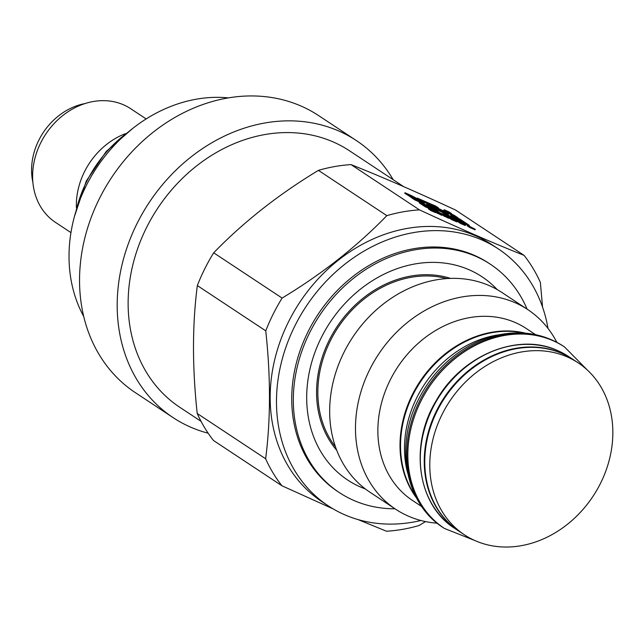 <?xml version="1.0" encoding="UTF-8"?>
<svg xmlns="http://www.w3.org/2000/svg" width="644" height="644" viewBox="0 0 644 644"><rect width="100%" height="100%" fill="white"/><g stroke="black" fill="none" stroke-linecap="round" stroke-linejoin="round"><path stroke-width="0.97" d="M450.502 278.385A105.954 88.373 123.5 0 0 386.392 283.763A105.954 88.373 123.5 0 0 329.221 340.225A105.954 88.373 123.5 0 0 336.748 450.341M76.386 207.513A68.151 56.849 -56.5 0 1 84.493 171.731A68.151 56.849 -56.5 0 1 125.186 133.751M70.953 232.613L55.513 222.405A68.151 56.849 -56.5 0 1 40.749 142.791A68.151 56.849 -56.5 0 1 130.724 108.723L146.164 118.931M84.968 103.571A60.705 50.635 123.5 0 0 38.825 140.223A60.705 50.635 123.5 0 0 32.876 182.308M395.005 508.8A136.882 114.165 -56.5 0 1 339.332 492.571A136.882 114.165 -56.5 0 1 309.675 332.682A136.882 114.165 -56.5 0 1 490.382 264.249A136.882 114.165 -56.5 0 1 527.09 309.136M490.382 264.249L488.804 263.203A136.882 114.165 123.5 0 0 308.09 331.636A136.882 114.165 123.5 0 0 337.754 491.525L339.332 492.571M548.004 328.408A154.061 128.502 123.5 0 0 498.279 248.874L491.96 244.696A154.061 128.502 123.5 0 0 288.568 321.718A154.061 128.502 123.5 0 0 321.952 501.668L328.271 505.854A154.061 128.502 123.5 0 0 420.918 520.505M498.279 248.874A154.061 128.502 123.5 0 0 294.888 325.896A154.061 128.502 123.5 0 0 328.271 505.854M351.036 164.614L419.469 209.88C459.365 228.37 494.238 243.529 524.079 255.362L455.654 210.089C415.758 191.606 380.886 176.448 351.036 164.614A168.953 140.915 123.5 0 0 318.418 170.37C278.675 194.367 243.762 221.842 213.679 252.802L282.104 298.075A168.953 140.915 123.5 0 0 273.169 314.127A168.953 140.915 123.5 0 0 265.763 330.847L197.338 285.574C192.266 324.64 192.226 367.281 197.209 413.48A168.953 140.915 123.5 0 0 213.486 440.496L281.919 485.769A168.953 140.915 123.5 0 1 265.634 458.753C270.705 419.687 270.754 377.046 265.763 330.847M425.483 521.576L419.147 525.488A168.953 140.915 123.5 0 1 386.529 531.244L358 519.571M333.149 508.897L281.919 485.769M213.679 252.802A168.953 140.915 123.5 0 0 204.736 268.854A168.953 140.915 123.5 0 0 197.338 285.574M83.728 316.486A143.177 119.422 -56.5 0 1 96.552 167.834A143.177 119.422 -56.5 0 1 228.354 97.88M208.157 433.203A166.088 138.532 -56.5 0 1 173.019 417.57L135.377 392.663A166.088 138.532 -56.5 0 1 132.221 390.497A166.088 138.532 -56.5 0 1 112.756 175.804A166.088 138.532 -56.5 0 1 318.651 115.622L356.301 140.529A166.088 138.532 -56.5 0 1 359.457 142.686A166.088 138.532 -56.5 0 1 393.162 179.676M173.019 417.57A166.088 138.532 -56.5 0 1 169.871 415.404A166.088 138.532 -56.5 0 1 150.398 200.711A166.088 138.532 -56.5 0 1 356.301 140.529M403.708 186.655L349.507 150.793A153.779 128.261 123.5 0 0 146.494 227.678A153.779 128.261 123.5 0 0 179.813 407.298L201.041 421.337M365.349 488.957A121.829 101.607 -56.5 0 1 321.243 337.714A121.829 101.607 -56.5 0 1 497.232 289.607M459.164 531.332A103.088 85.982 -56.5 0 1 458.898 531.155A103.088 85.982 -56.5 0 1 440.118 404.126A103.088 85.982 -56.5 0 1 561.632 353.218A103.088 85.982 -56.5 0 1 572.661 359.199A103.088 85.982 -56.5 0 1 572.927 359.376M578.191 362.862L573.184 359.545A103.088 85.982 123.5 0 0 562.156 353.564A103.088 85.982 123.5 0 0 440.641 404.48A103.088 85.982 123.5 0 0 459.43 531.501L464.437 534.818A103.088 85.982 123.5 0 0 475.465 540.799A103.088 85.982 123.5 0 0 596.98 489.891A103.088 85.982 123.5 0 0 578.191 362.862A103.088 85.982 123.5 0 0 567.163 356.881A103.088 85.982 123.5 0 0 445.648 407.789A103.088 85.982 123.5 0 0 464.437 534.818M416.475 497.893A103.088 85.982 -56.5 0 1 412.321 394.7A103.088 85.982 -56.5 0 1 525.456 333.165M535.55 334.647L526.285 328.521A103.088 85.982 123.5 0 0 390.184 380.057A103.088 85.982 123.5 0 0 412.522 500.477L421.788 506.603M556.843 342.318A119.695 99.836 123.5 0 0 527.806 309.611A119.695 99.836 123.5 0 0 369.777 369.455A119.695 99.836 123.5 0 0 395.722 509.275A119.695 99.836 123.5 0 0 437.179 523.202M527.806 309.611L501.982 292.529A119.695 99.836 123.5 0 0 343.96 352.373A119.695 99.836 123.5 0 0 369.898 492.185L395.722 509.275M523.958 333.053A103.088 85.982 123.5 0 0 420.355 382.045A103.088 85.982 123.5 0 0 415.791 496.564M429.991 206.901L424.356 203.987L429.991 206.901L429.741 207.408L426.578 206.04M450.615 216.4L444.698 213.164L450.502 216.634M424.316 202.739L416.918 199.068L424.316 202.739L424.058 203.254L419.131 201.105M448.924 217.825L441.889 214.17L448.924 217.825L448.667 218.332L441.84 214.814M465.515 225.038L458.246 221.278L465.515 225.038L465.258 225.545L460.621 223.532L457.989 221.786L458.246 221.278M459.236 220.433L455.099 217.68L450.736 215.788L457.916 219.862M457.16 221.407L449.343 217.406L457.16 221.407L456.91 221.914L451.726 219.66L449.085 217.922L449.343 217.406M448.313 214.331L439.844 209.952L448.313 214.331L448.103 214.742M458.013 217.849L453.988 215.185L449.142 213.075L457.836 218.203M439.087 210.314L436.423 208.551L426.739 204.349L429.403 206.112L439.087 210.314L438.87 210.757M441.873 214.758L433.018 208.906L428.848 207.086L437.703 212.947L441.873 214.758L441.615 215.273L435.634 212.254M469.307 225.32L459.945 219.129L455.099 217.02L464.461 223.21L469.307 225.32L469.057 225.835L462.972 222.904M448.635 216.634L441.446 211.876L432.639 208.052L439.828 212.81L448.635 216.634L448.377 217.141L446.976 216.537M438.451 207.899L435.771 206.128L417.288 198.094L419.969 199.865L438.451 207.899L438.234 208.334M462.98 222.896L459.301 220.465L448.908 215.941L452.587 218.372L462.98 222.896L462.795 223.259M404.963 192.741L411.041 196.758L415.444 198.666L409.367 194.649L404.963 192.741L404.714 193.248L411.774 197.7M429.701 208.101L423.841 204.22L419.437 202.313L425.298 206.185L429.701 208.101L429.443 208.616L425.048 206.7L419.188 202.82L419.437 202.313M448.224 213.14L436.664 207.65L448.224 213.14L447.974 213.647L445.962 212.77M475.328 229.304L467.423 225.271L475.328 229.304L475.071 229.811L469.806 227.525L467.166 225.778L467.423 225.271M411.951 197.354L419.429 201.306L411.951 197.354L411.693 197.869L414.768 199.906L419.172 201.814L419.429 201.306M448.981 211.868L444.135 209.767L451.597 213.607L448.981 211.868M435.722 212.085L428.679 208.431L435.722 212.085L435.465 212.592L431.061 210.685L428.429 208.938L428.679 208.431M417.28 198.698L410.518 195.148L417.28 198.698L417.062 199.133M433.992 206.949L427.141 203.512L433.992 206.949L433.766 207.4M426.376 205.331L426.159 205.758M424.356 203.987L424.138 204.422M444.698 213.164L444.449 213.671L448.771 216.223M447.644 215.112L447.387 215.619M416.918 199.068L416.7 199.503M418.93 200.397L418.713 200.831M441.889 214.17L441.663 214.621M444.521 215.909L444.263 216.424M460.879 223.017L460.621 223.532M450.736 215.788L450.478 216.295L451.951 217.269M451.975 219.153L451.726 219.66M439.844 209.952L439.594 210.459L444.61 213.341M442.927 211.989L442.67 212.496M449.142 213.075L448.884 213.591L455.026 217.173M453.167 215.74L452.909 216.247M426.739 204.349L426.739 205.025M429.959 206.974L432.607 208.125M429.612 208.278L432.068 209.904M437.703 212.947L437.445 213.454M455.099 217.02L455.026 217.648M464.461 223.21L464.211 223.726M432.639 208.052L432.671 208.753M439.828 212.81L439.602 213.261M439.924 213.47L441.824 214.291M417.288 198.094L417.062 198.553M417.248 198.746L419.3 200.107M419.969 199.865L419.751 200.3M422.706 201.677L427.101 203.593M432.39 205.887L436.624 207.73M448.908 215.941L448.651 216.456L451.533 218.356M455.324 220.192L458.166 221.423M411.041 196.758L410.783 197.265M425.298 206.185L425.048 206.7M436.664 207.65L436.407 208.165L439.78 210.089M438.677 208.986L438.419 209.493M470.056 227.01L469.806 227.525M415.026 199.39L414.768 199.906M444.135 209.767L443.877 210.274L446.147 211.771M446.751 211.498L446.501 211.997M446.566 212.037L449.11 213.14M451.597 213.607L451.38 214.049M431.319 210.169L431.061 210.685M414.784 198.231L416.877 199.141M427.141 203.512L426.883 204.027L428.582 205.146M429.154 204.84L428.928 205.299M197.209 413.48L265.634 458.753M282.104 298.075C321.855 274.078 356.768 246.604 386.851 215.643L318.418 170.37M419.469 209.88A168.953 140.915 123.5 0 0 386.851 215.643M542.562 307.116L540.356 282.378A168.953 140.915 123.5 0 0 524.079 255.362M128.108 132.197A115.687 96.495 123.5 0 0 86.699 181.479A115.687 96.495 123.5 0 0 76.097 210.805M446.767 278.57A104.811 87.415 123.5 0 0 330.364 340.781A104.811 87.415 123.5 0 0 335.452 446.831M563.436 346.231A108.82 90.764 123.5 0 0 419.775 400.632A108.82 90.764 123.5 0 0 443.354 527.742C405.068 503.576 394.482 445.479 418.471 399.473C428.196 380.21 441.695 364.488 458.955 352.308C470.378 344.363 482.501 338.8 495.333 335.621C520.424 329.744 543.125 333.286 563.436 346.231L564.49 346.931A108.82 90.764 123.5 0 0 420.83 401.333A108.82 90.764 123.5 0 0 444.408 528.434L474.781 540.501M454.946 528.539C417.272 505.081 408.755 445.044 436.511 400.166C462.022 355.126 517.985 332.087 557.575 350.545L568.708 356.583A103.088 85.982 123.5 0 0 557.68 350.602A103.088 85.982 123.5 0 0 436.165 401.51A103.088 85.982 123.5 0 0 454.946 528.539L458.898 531.155M499.172 334.759A103.088 85.982 123.5 0 0 407.66 473.074M74.406 216.634L86.264 181.093L106.22 151.453L132.801 128.357M443.354 527.742L444.408 528.434M568.708 356.583L572.661 359.199M587.473 370.155L564.49 346.931"/></g></svg>
